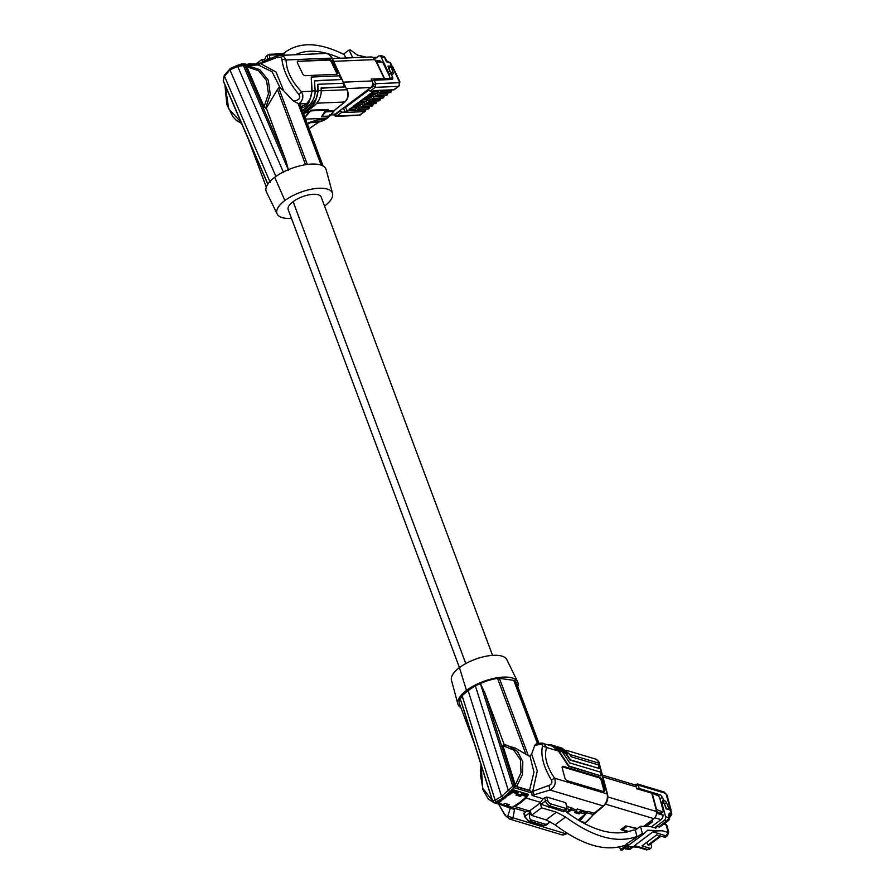 <?xml version="1.0" encoding="UTF-8"?>
<svg xmlns="http://www.w3.org/2000/svg" width="895" height="895" viewBox="0 0 895 895"><rect width="100%" height="100%" fill="white"/><g stroke="black" fill="none" stroke-linecap="round" stroke-linejoin="round"><path stroke-width="1.34" d="M459.448 667.592L288.201 209.564A17.408 6.936 159.5 0 1 293.112 201.677L465.803 663.564M263.958 59.517L261.732 59.618L262.738 61.744M261.732 59.618L256.004 63.903M223.582 79.498L224.5 76.31L270.29 182.558M253.744 64.004L249.582 64.015A1.074 0.839 -92.5 0 0 249.75 64.171M249.582 64.015A1.074 0.839 -92.5 0 0 248.564 63.847L248.016 64.25M241.907 64.529L241.068 64.037L239.86 64.731M241.057 64.037L245.096 63.869A1.074 0.839 -92.5 0 1 245.733 64.183A1.074 0.839 -92.5 0 0 245.89 64.339M253.587 63.847L248.955 63.702M265.513 178.586L267.784 184.213M224.723 75.091L224.432 76.209M263.577 61.923L266.207 56.184L269.529 54.304A1.611 1.264 87.5 0 1 270.682 55.098L283.2 54.561A3.211 1.745 -126.8 0 1 284.856 55.21M368.65 90.171L345.548 107.422L343.02 108.295M373.987 91.637L377.522 91.491L377.119 90.652L371.794 92.386L371.403 93.192L377.03 93.102L370.418 93.404L367.733 95.933L373.372 95.843L367.733 95.933M332.358 58.578L370.989 56.944A5.359 4.229 -92.4 0 1 374.826 59.596L375.262 60.524A1.611 0.873 53.2 0 0 376.079 61.542L376.627 61.822A1.611 0.761 55.2 0 0 376.952 61.912L381.818 62.068A1.611 0.761 55.2 0 1 383.362 63.478L389.526 76.433A2.674 1.264 -124.8 0 1 389.571 78.581A2.674 1.264 -124.8 0 1 389.146 78.704L384.581 78.547A8.033 2.338 154.6 0 0 384.168 78.547L371.201 79.096L372.074 80.953L343.568 82.15M330.915 114.918L333.387 114.817A4.822 3.804 87.6 0 0 335.166 114.157L370.81 87.542A4.822 3.804 -92.4 0 0 372.074 80.953M390.6 72.875L388.866 67.718M367.532 96.089L364.455 97.857L369.792 96.134L370.183 96.962A1.074 0.85 87.6 0 1 369.903 98.428L363.09 98.875L360.405 101.403L366.033 101.314A1.074 0.85 -92.4 0 1 365.238 101.348M364.455 97.857L363.862 98.819M374.535 59.081L378.317 56.262A2.674 2.114 87.6 0 1 379.301 55.893A2.674 2.114 87.6 0 1 381.225 57.224L388.038 71.566A1.611 1.264 87.6 0 1 388.027 73.278M375.307 60.614L378.507 60.48A4.285 3.379 87.6 0 1 380.822 61.486A1.074 0.85 87.6 0 1 381.102 62.046M390.052 73.804L390.522 72.461L387.982 66.14L391.495 65.995A2.674 0.783 154.6 0 1 392.111 66.185A2.674 0.783 154.6 0 1 391.932 66.733M343.434 54.215L349.072 50.008L350.348 49.952L357.429 55.098L366.189 57.146M349.072 50.008L352.563 57.325L353.984 57.66M319.772 121.731A1.611 0.973 -103.3 0 1 319.66 121.765A1.611 0.973 -103.3 0 1 319.549 121.776L312.109 122.089L307.354 123.946M308.551 122.492L308.853 123.879M324.874 119.617L317.199 119.975M312.109 122.089L317.311 120.232M355.035 109.526L349.207 109.772L355.035 109.526A1.074 0.85 -92.4 0 1 354.241 109.559M333.477 114.806L335.871 116.35L336.867 115.981L335.278 114.761L340.413 110.935L341.957 112.177L344.597 112.065L349.207 109.772M349.408 109.626L349.8 108.81L355.125 107.076L355.528 107.915A1.074 0.85 87.6 0 1 355.237 109.38M358.895 104.547L360.316 104.267M321.26 90.82L346.846 89.713L331.754 57.974A9.107 7.171 87.5 0 0 325.243 53.465L279.632 55.434L283.872 56.698L286.053 59.954C286.445 70.794 291.58 81.367 301.447 91.67L302.801 95.071L302.756 98.215L301.223 101.661L298.829 103.887L306.459 103.641L305.475 104.446C303.069 106.069 301.447 106.561 300.597 105.934M298.952 94.512L299.814 96.962L298.874 99.088L296.402 100.598L293.291 100.866L283.726 90.82L276.018 72.014L260.646 63.657L260.568 62.941L260.646 63.657L276.823 57.548C279.598 56.676 281.276 57.224 281.891 59.193C283.335 70.895 289.029 82.664 298.952 94.512L301.447 91.67L311.751 91.234C311.818 95.262 310.464 98.965 307.723 102.343A9.107 7.171 87.5 0 1 306.459 103.641M311.236 77.048L312.12 90.988L309.547 100.967A10.706 8.435 87.5 0 1 306.448 105.576L308.797 105.476C312.993 101.582 315.107 96.716 315.163 90.865L314.514 80.684L341.152 79.532L339.395 75.829L311.236 77.048L311.751 91.234M327.458 116.786L327.134 118.218L305.553 119.124M329.45 115.086L329.125 116.529L321.383 116.865L326.205 109.503M304.96 117.536L310.42 111.058M373.551 93.606L374.983 93.315M305.475 104.446L306.448 105.576M306.012 105.923C303.595 107.557 301.973 108.049 301.134 107.411M302.365 110.588L308.797 105.476M363.996 102.466L362.889 102.522M377.22 90.865L378.328 90.82L379.167 92.577A1.074 0.85 87.6 0 0 379.928 93.102L389.605 92.7A1.074 0.85 -92.4 0 0 389.996 92.554L380.319 92.957A1.074 0.85 87.6 0 1 379.928 93.102M376.18 103.171A4.016 2.17 -126.8 0 1 376.09 103.249A4.016 2.17 -126.8 0 1 375.329 103.507L365.663 103.909A1.074 0.85 87.6 0 1 364.5 103.529L363.985 101.527M362.564 101.817L363.661 101.773M380.386 90.462L380.811 91.346A1.074 0.85 87.6 0 1 380.52 92.811L380.319 92.957M371.313 96.056L371.828 98.047A1.074 0.85 87.6 0 0 372.6 98.584L382.266 98.17A1.074 0.85 -92.4 0 0 382.668 98.025A4.016 2.17 -126.8 0 0 383.418 97.779L382.266 98.17A1.074 0.85 -92.4 0 1 381.863 98.058M383.519 97.7A4.016 2.17 -126.8 0 1 383.418 97.779L383.619 97.622A4.016 2.17 -126.8 0 1 382.87 97.879L372.991 98.439A1.074 0.85 87.6 0 1 372.6 98.584M373.193 98.282A1.074 0.85 -92.4 0 0 373.472 96.828L373.07 95.978M371.66 97.689L370.295 97.745M369.4 98.707L369.814 99.558A1.074 0.85 87.6 0 1 369.523 101.023L378.999 100.766A1.074 0.85 87.6 0 1 378.193 100.799M367.655 98.786L368.169 100.788A1.074 0.85 -92.4 0 0 369.322 101.18M372.521 105.912A4.016 2.17 -126.8 0 1 372.421 105.99A4.016 2.17 -126.8 0 1 371.671 106.248L362.195 106.494A1.074 0.85 -92.4 0 0 362.475 105.039L362.072 104.189M373.886 94.299L374.994 94.255M365.663 103.909L365.865 103.764A1.074 0.85 -92.4 0 0 366.144 102.298L365.742 101.448M388.989 67.617L392.211 66.722L399.248 81.523A1.342 0.727 -126.8 0 1 398.98 82.709A2.674 2.114 87.6 0 1 398.275 86.367L393.755 89.746A1.208 0.951 87.6 0 1 393.308 89.914L394.505 89.5A4.016 2.17 -126.8 0 1 393.755 89.746L373.327 90.608L393.308 89.914M368.225 89.466L373.629 86.121L375.218 87.341L398.275 86.367A4.016 2.17 -126.8 0 0 399.025 86.121L399.864 81.713L392.827 66.912A2.674 0.783 154.6 0 0 392.211 66.722M388.117 92.767L387.289 94.892A4.016 2.17 -126.8 0 1 386.528 95.138L376.862 95.552A1.074 0.85 -92.4 0 0 377.142 94.087L376.739 93.237M390.488 79.532A2.674 1.454 53.2 0 0 390.309 78.973L389.884 77.932M390.645 73.77A1.611 1.264 87.6 0 1 392.099 74.509L391.428 74.531L392.569 77.283A2.674 1.454 -126.8 0 1 392.435 79.297A2.674 1.454 -126.8 0 1 391.932 79.465L373.998 80.226L371.928 81.076M391.428 74.531L390.354 73.737L388.721 74.744M376.862 95.552L376.661 95.698A1.074 0.85 87.6 0 1 375.497 95.317L374.658 93.561M344.597 112.065L351.478 109.805M355.225 107.288L356.657 107.008M356.333 107.243L357.172 109A1.074 0.85 -92.4 0 0 358.324 109.391L358.537 109.235A1.074 0.85 -92.4 0 0 358.817 107.769L368.483 107.366A1.074 0.85 87.6 0 1 368.203 108.832L368.002 108.977A1.074 0.85 87.6 0 1 367.196 109.011M358.414 106.919L358.817 107.769M355.561 107.993L356.669 107.948M329.472 116.395L329.125 116.529A30.519 24.053 87.5 0 1 327.134 118.218L325.232 119.561M323.095 166.034L300.474 105.543L299.109 103.965M315.174 91.077L317.837 90.966L317.792 84.32L318.206 90.731L315.555 100.945A10.706 8.435 87.5 0 1 312.534 105.308L303.215 112.859M312.534 105.308L314.883 105.207C319.079 101.325 321.193 96.459 321.249 90.596L321.081 87.956L344.676 86.927L342.908 83.235L317.792 84.32M302.655 111.383L315.555 100.945M315.499 100.945L312.433 103.384C316.002 100.083 317.803 95.944 317.837 90.966M321.092 88.202L344.676 86.927M333.611 111.058A1.611 0.66 -147.1 0 1 333.589 111.405A1.611 0.66 -147.1 0 1 333.231 111.562L325.769 111.886L328.23 109.414L311.65 110.13L308.73 112.625L305.385 112.77M304.803 117.111L308.73 112.625M322.278 115.891L325.769 111.886M314.883 105.207L303.685 114.124M276.823 57.548L275.738 56.542M279.632 55.434L275.828 56.284L258.017 63.836M377.556 91.57L378.663 91.525M388.038 71.566L389.84 71.488L390.522 72.461M329.953 114.605L329.628 116.048L322.502 116.35M329.986 115.891L329.628 116.048A30.519 24.053 87.5 0 0 333.231 111.562A5.359 4.218 -92.5 0 1 334.193 110.477L326.641 110.812M298.829 103.887L293.291 100.866M314.537 80.93L341.152 79.532M383.731 57.101L385.163 58.242L386.148 61.274L386.237 60.502L388.598 62.437L386.853 61.856M388.038 61.811L390.399 62.583L387.255 61.464L384.436 56.788L381.695 55.792L384.358 57.09L381.225 57.224M371.962 80.718L372.544 80.695M298.169 60.871A2.674 1.454 53.2 0 0 297.666 61.039A2.674 1.454 53.2 0 0 297.621 63.254L302.454 73.435A2.674 1.454 53.2 0 0 305.206 75.672L336.509 74.319A2.674 1.454 53.2 0 0 337.012 74.151A2.674 1.454 53.2 0 0 337.057 71.936L332.213 61.755A2.674 1.454 53.2 0 0 329.461 59.517L297.442 61.408A2.674 1.454 53.2 0 0 297.375 61.419M332.213 61.755L331.497 62.292A2.674 1.454 53.2 0 0 328.745 60.054L297.442 61.408M275.895 176.427L229.925 69.855L230.295 68.512L238.059 65.044M291.479 218.335A29.792 11.87 -20.5 0 1 277.17 214.028A29.792 11.87 -20.5 0 1 284.878 200.502L274.709 177.277A32.13 12.81 -20.5 0 0 266.386 191.888L277.17 214.028M224.298 75.359L230.295 68.512M331.497 62.292L336.33 72.473A2.674 1.454 53.2 0 1 336.565 74.319M325.433 119.359L317.277 119.93L309.446 122.447M345.884 58.007L344.295 54.662C320.063 42.524 300.552 41.573 285.773 51.787L283.2 53.924M260.646 63.657L258.554 63.836M259.047 63.791L243.731 64.451L243.406 65.615L244.838 65.245L243.731 64.451L243.406 65.615L244.838 65.245L243.731 64.451L238.137 65.011L230.015 68.591M244.178 65.335L244.369 64.664M259.405 63.937L258.286 64.977L247.087 65.469L246.83 66.767L264.092 106.796L268.444 93.762L266.598 80.628L258.677 70.794L246.83 66.767M283.726 90.82L280.135 87.822L272.169 71.846L258.286 64.977M360.003 104.502L360.83 106.259A1.074 0.85 87.6 0 0 361.994 106.65M371.794 92.386L373.327 90.608M360.327 105.207L359.219 105.252M238.215 65.011L237.712 66.443L283.581 172.634M288.302 169.714L243.406 65.615L237.69 66.319M280.135 87.822L278.703 87.889L277.428 89.511L266.307 108.161L285.639 159.847L288.514 170.195M330.009 115.869L334.506 110.376A1.611 0.85 51 0 1 334.193 110.477L344.676 101.985A9.107 7.171 87.5 0 0 346.846 89.713L332.134 58.097L286.053 59.954L281.891 59.193M307.723 102.343L309.547 100.967M367.99 100.43L366.626 100.486M358.794 104.346L359.186 105.174A1.074 0.85 87.6 0 1 358.906 106.639L353.066 106.885L353.469 106.069L358.817 104.335M247.087 65.469L259.763 69.631L268.276 80.158L270.29 94.255L265.614 108.194L264.092 106.796M368.505 89.948L370.127 91.145L375.218 87.341L375.866 83.682L373.853 84.656L372.477 82.094M333.902 115.019L334.059 114.381L333.902 115.019L334.059 114.381L335.278 114.761M377.522 91.491A1.074 0.85 87.6 0 1 377.231 92.946M324.572 206.096A29.792 11.87 159.5 0 0 332.537 193.465L326.149 169.681A32.13 12.798 159.5 0 0 306.202 164.579A32.13 12.798 159.5 0 0 274.709 177.277M332.537 193.465A29.792 11.87 159.5 0 0 314.055 188.733A29.792 11.87 159.5 0 0 284.878 200.502M265.614 108.194L266.307 108.161M370.127 91.145L372.756 91.033M366.144 98.853L360.797 100.598M357.911 106.818A1.074 0.85 -92.4 0 0 358.705 106.785L358.906 106.639M353.066 106.885L358.705 106.785M349.8 108.81L352.865 107.031M353.469 106.069L357.127 103.328L362.475 101.594L362.855 102.433A1.074 0.85 87.6 0 1 362.576 103.898L356.736 104.144M361.569 104.088A1.074 0.85 -92.4 0 0 362.374 104.055L362.576 103.898M357.127 103.328L360.405 101.403M368.897 98.607A1.074 0.85 -92.4 0 0 369.702 98.573M366.122 98.864L366.525 99.703A1.074 0.85 87.6 0 1 366.234 101.157M372.566 95.877A1.074 0.85 -92.4 0 0 373.372 95.843M373.472 93.382L368.125 95.116M370.317 94.378L373.853 94.221A1.074 0.85 87.6 0 1 373.573 95.687M376.236 93.136A1.074 0.85 -92.4 0 0 377.03 93.102M373.853 94.221L373.461 93.393M352.003 57.75L352.563 57.325M340.257 58.242C322.469 50.254 307.466 49.102 295.227 54.763M293.112 201.677A17.408 6.936 -20.5 0 1 309.972 194.64A17.408 6.936 -20.5 0 1 321.193 197.079L492.541 655.353M460.925 707.665A32.13 12.798 -20.5 0 1 457.871 704.018L451.472 680.222A29.792 11.87 -20.5 0 1 459.437 667.592L466.485 690.381A32.13 12.81 159.5 0 1 496.893 677.795A32.13 12.81 159.5 0 1 517.634 681.8A32.13 12.81 159.5 0 1 517.724 686.566M517.634 681.8L506.839 659.66A29.792 11.87 159.5 0 0 487.618 655.946A29.792 11.87 159.5 0 0 459.437 667.592M583.115 815.949L579.512 819.764L579.87 821.095L585.442 822.774L586.214 821.778L585.442 822.774A30.519 20.619 -73.4 0 0 592.949 814.584A5.359 3.614 106.6 0 1 594.157 813.231L587.881 811.362A5.359 3.614 106.6 0 0 586.672 812.716A30.519 20.619 -73.4 0 1 586.225 813.376L585.71 812.66M579.009 813.902L578.651 812.582A28.92 19.533 -73.4 0 0 578.886 812.28L580.978 810.792L585.699 812.626L581.101 811.25A1.074 0.727 106.6 0 1 580.62 812.694L579.009 813.902L574.579 812.582L576.19 811.373L571.536 809.975L567.318 812.761M575.731 811.709L578.651 812.582M585.699 812.626L585.285 814.081L578.159 820.088M587.881 811.362L587.176 811.922L577.241 808.957L576.671 809.93A1.074 0.727 106.6 0 1 576.19 811.373M566.848 812.403L569.667 809.527L567.106 808.756M571.536 809.975L571.961 808.118L569.667 809.527M626.936 843.996L625.37 845.171C605.848 852.163 582.421 845.383 555.113 824.832L565.55 817.012C593.262 837.272 617.069 843.75 636.994 836.467L635.293 830.146L633.268 830.068C614.25 837.172 591.494 830.817 565.002 810.993M565.55 817.012L556.41 812.168L541.542 807.838L540.233 802.96L540.882 803.151M555.113 824.832L546.107 819.887L531.485 815.367L530.176 810.49L540.233 802.96M635.293 830.146L640.44 826.286L651.068 826.734L655.241 827.987A2.674 1.454 53.2 0 0 656.236 827.886A2.674 1.454 53.2 0 0 656.527 826.309L658.686 826.879A4.016 2.182 53.2 0 0 660.197 826.723L668.688 820.357M531.485 815.367L541.542 807.838M643.818 833.827L621.902 850.25L620.436 849.814L627.831 844.265L626.59 843.895L642.353 833.39L643.818 833.827L647.622 830.213L662.692 830.84C657.747 830.717 654.491 831.052 652.914 831.858L634.6 845.574L635.484 846.569L646.369 849.836A2.674 1.812 -73.3 0 0 647.734 849.523L634.6 845.574M662.692 830.84L667.245 832.205A1.342 0.727 -126.8 0 0 667.894 831.365L666.216 825.134L663.945 823.915M642.353 833.39L640.44 826.286M620.436 849.814L619.676 846.983M626.69 846.67L637.262 847.106M667.894 831.365A2.674 1.331 -15.1 0 1 668.677 832.014L667.558 835.65L665.757 836.993A4.016 2.182 -126.8 0 1 664.258 837.138L656.706 834.878L641.995 845.909L649.535 848.169L647.734 849.523A4.016 2.182 -126.8 0 0 649.244 849.366L646.369 849.836M649.535 848.169A4.016 2.182 -126.8 0 0 651.045 848.024A4.016 2.182 -126.8 0 0 651.471 845.652L650.922 843.638M658.731 835.482L659.1 836.668L648.002 844.992L646.716 842.363M654.838 817.784L660.98 819.63A4.285 2.898 -73.3 0 0 663.05 815.2A1.074 0.727 -73.3 0 0 662.591 814.383L656.494 812.559M629.073 846.771L626.69 848.549A2.674 1.812 106.7 0 1 625.325 848.874A2.674 1.812 106.7 0 1 624.553 848.27M656.505 826.219L664.392 820.301A2.674 1.812 -73.3 0 0 665.589 816.71L669.203 817.795L668.587 814.562L669.695 813.119L668.979 815.267M660.846 802.054A1.611 1.085 -73.3 0 1 661.852 802.804L665.589 816.71M661.416 814.036L661.181 813.152M660.98 819.63L651.37 826.823M669.706 817.336L671.843 814.181L670.903 810.68A2.674 1.331 164.9 0 0 670.12 810.02L666.07 808.812L664.056 802.949L661.237 802.077M643.583 826.421L653.932 818.668A5.359 3.625 106.7 0 0 656.315 811.485L660.611 813.186A1.611 0.772 -123.5 0 0 661.136 813.186L663.094 811.888A1.611 0.772 -123.5 0 0 663.24 810.959L659.861 798.396A2.674 1.287 56.5 0 0 657.534 795.476L652.22 793.373A8.033 3.994 164.9 0 0 651.75 793.205L636.848 788.73L636.367 786.94L602.883 776.894M607.895 796.953L656.315 811.485L656.08 810.59A1.611 0.873 -126.8 0 1 656.18 809.695L656.583 809.595A1.611 0.772 -123.5 0 1 656.908 809.651L662.568 811.888A1.611 0.772 -123.5 0 0 663.094 811.888M656.046 809.953L656.583 809.595L652.22 793.373M669.259 819.63L669.203 817.795L666.585 820.961L669.259 819.63M651.828 820.245L652.522 820.458A2.674 1.454 -126.8 0 1 652.231 822.024A2.674 1.454 -126.8 0 1 651.236 822.125A1.611 0.794 164.9 0 0 649.02 822.594L648.965 822.382M627.171 832.059L620.861 829.564L625.717 825.928L637.475 828.513M602.402 775.115L634.51 784.747A4.822 3.256 106.7 0 1 636.367 786.94M634.868 784.893L637.509 783.998L638.191 784.512L638.482 785.195L636.244 785.553L636.882 788.741M662.893 802.569L663.139 802.39A1.611 1.085 -73.3 0 0 663.855 800.231L662.177 797.277A2.674 1.454 53.2 0 0 659.749 794.67L639.142 788.484L636.927 788.954M659.1 836.668L659.895 836.914L648.797 845.227L648.002 844.992M660.588 836.042L659.895 836.914M670.724 810.367A2.674 1.331 164.9 0 0 670.937 809.572A2.674 1.331 164.9 0 0 670.142 808.923L666.641 808.979M663.094 800.007L662.233 802.367M643.908 826.432L649.02 822.594M627.205 826.253L622.651 829.665L629.04 831.578M630.516 826.98L636.938 828.904M622.651 829.665L622.338 828.457M626.69 848.549L630.125 848.963L627.898 848.74L628.883 849.21L631.982 846.894M634.958 838.928L634.745 838.145A109.246 59.361 53.2 0 1 633.716 838.559M636.994 836.467L634.745 838.145M566.938 833.178L566.032 833.816L512.924 817.795L514.547 809.494L510.284 808.196L507.812 816.24L512.924 817.795L511.381 819.026L509.591 819.07L561.568 834.744L566.625 833.76A1.611 0.895 -124.8 0 1 566.032 833.816A9.107 6.164 106.8 0 1 561.568 834.744M502.621 805.366L510.284 808.196L514.894 808.364L525.812 811.664L523.843 813.454L524.783 816.922A1.611 0.794 -15.1 0 1 525.197 816.162L524.28 812.738M510.9 807.827L493.984 802.725L497.273 801.238M512.667 807.055L514.815 806.552L529.135 810.87A30.519 20.663 106.8 0 1 525.812 811.664M506.872 805.947L502.856 804.739M497.654 802.3L496.915 802.927L497.833 803.207L495.919 802.647A30.519 20.663 106.8 0 0 497.217 802.423L504.489 798.485L512.13 791.247A30.519 20.619 -73.4 0 0 513.081 789.793L528.531 794.402L526.148 798.06L521.013 802.457L520.767 801.584M508.248 790.162L501.536 796.438L495.092 800.164L496.378 801.719L503.012 798.038L509.837 791.639L508.248 790.162L475.334 685.727L468.141 690.616L501.536 796.438L504.489 798.485M514.815 806.552L521.013 802.457M475.334 685.727L485.616 681.352M503.482 744.562L502.889 745.658L515.307 784.993L516.628 786.515L522.49 774.455L522.825 761.768L517.444 751.364L507.745 745.423L503.326 744.528L515.565 748.186L528.374 755.76L499.41 678.354A5.359 2.137 159.5 0 0 497.531 678.41A30.519 12.172 159.5 0 0 485.683 681.33L480.346 683.489L512.79 786.28L508.293 790.263M499.41 678.354L513.775 680.345A5.359 2.137 159.5 0 1 514.961 680.815A30.519 12.172 159.5 0 1 516.314 682.818L538.958 743.297M586.672 812.716L593.53 814.562L603.845 805.869A1.611 0.85 -128.8 0 1 603.241 805.925L549.989 790.028L534.203 794.771L532.726 791.37L548.959 785.407L549.989 790.028C554.62 787.331 556.164 783.393 554.598 778.202C546.465 766.288 543.813 756.074 546.655 747.538L542.515 745.96L542.213 744.774L540.893 744.137L534.762 745.434L531.652 753.993L530.019 756.253L533.979 772.15L529.482 790.363L531.708 792.243L532.111 795.476L543.052 798.743L546.755 797.02L565.674 802.67L566.613 806.149A1.611 0.794 -15.1 0 1 567.083 806.54L566.155 810.132L563.906 811.821L541.195 804.325A4.822 2.629 53.1 0 1 541.162 804.202L540.502 802.345A30.519 20.619 -73.4 0 0 543.052 798.743M569.656 754.407L598.811 763.111L607.09 793.887L554.598 778.202L551.421 780.093C543.444 766.646 540.468 755.268 542.515 745.96M567.363 780.764A2.674 1.454 -126.9 0 1 564.868 777.956L562.217 768.078A2.674 1.454 -126.9 0 1 562.496 766.512A2.674 1.454 -126.9 0 1 563.503 766.4L599.449 777.14A2.674 1.454 -126.9 0 1 601.943 779.948L604.606 789.815A2.674 1.454 -126.9 0 1 604.315 791.393A2.674 1.454 -126.9 0 1 603.308 791.493L567.363 780.764M562.664 752.315L565.495 753.154L570.081 760.124L599.292 768.469L570.439 759.855L565.83 752.852L558.48 747.023L556.914 746.766M549.429 745.266L551.488 744.931L558.838 750.76L568.884 765.986L600.858 775.909L568.526 766.254L558.502 751.073L552.26 746.117L542.762 743.342L538.197 744.069M604.606 789.815L603.879 790.363A2.674 1.454 -126.9 0 1 603.879 791.56M603.879 790.363L601.227 780.485A2.674 1.454 -126.9 0 0 598.733 777.677L562.787 766.948A2.674 1.454 -126.9 0 0 562.217 766.881M601.216 775.641L600.254 772.049L569.667 762.92L562.328 751.811L554.989 745.982L551.488 744.931M558.502 751.073L546.655 747.538L543.578 743.521C542.907 742.85 540.412 743.007 536.116 743.991L534.371 745.658M550.257 744.651A10.706 7.238 -73.4 0 0 548.087 744.864M558.48 747.023L561.982 748.063L569.321 753.892L571.223 756.778L598.319 764.878L599.292 768.469M565.495 753.154L558.983 748.119M587.176 811.922L585.744 813.018M567.083 806.54L565.674 802.67M567.083 806.529L572.095 808.028M526.148 798.06L540.502 802.345M529.135 810.87L530.422 811.396M575.854 811.631L578.617 812.447L580.553 811.116M578.64 819.496L579.512 819.764L578.584 820.335M586.225 813.376L579.893 821.095M528.99 810.971L529.527 812.928A4.822 2.618 53.2 0 0 529.549 813.052L529.616 814.271C529.158 817.403 529.717 819.317 531.306 820.01L545.637 824.34L548.076 823.691L549.989 821.498M531.652 792.925L514.066 787.667L512.79 786.28L514.289 786.101L514.066 787.667L512.79 786.28L514.289 786.101L514.066 787.667L509.837 791.639M527.569 795.856A30.519 20.619 -73.4 0 0 528.531 794.402M513.484 786.985L513.596 786.078M504.221 744.64L484.945 693.122L480.346 683.489M516.628 786.515L529.482 790.363M528.374 755.76L530.019 756.253M512.443 790.777L511.996 791.404M511.313 807.156L512.264 807.324L520.118 802.144L526.629 796.561L527.535 794.122L523.004 792.769L519.973 794.95L520.353 796.382L515.923 795.051L517.545 793.843L512.88 792.444L508.136 795.588M506.839 805.914L505.854 805.623A1.074 0.727 -73.2 0 1 506.727 805.768A1.074 0.727 -73.2 0 0 507.61 805.925L509.233 804.706L504.814 803.374L503.191 804.594L498.549 803.184L501.737 800.466M502.319 804.437A1.074 0.727 -73.2 0 0 503.191 804.594M512.88 792.444L514.032 790.095L512.835 790.889M527.088 795.342L522.49 793.966A1.074 0.727 106.6 0 1 521.975 795.163L520.353 796.382M522.49 793.966A1.074 0.727 106.6 0 1 523.004 792.769M521.897 793.596L519.883 794.995L517.109 794.167M517.545 793.843A1.074 0.727 106.6 0 0 518.06 792.646A1.074 0.727 106.6 0 1 518.574 791.448L514.032 790.095M496.915 802.927L498.549 803.184M506.962 804.795L505.854 805.623M531.652 753.993L537.291 770.875L532.726 791.37L531.708 792.243M548.959 785.407C551.667 784.367 552.483 782.588 551.421 780.093M457.871 704.018A32.13 12.798 -20.5 0 1 466.485 690.381L468.141 690.616L462.089 695.65L459.292 701.098A30.519 12.161 -20.5 0 0 459.527 703.918L474.372 743.633M462.234 704.745L492.709 801.327L495.864 799.705M459.381 701.322L460.265 698.536M495.058 800.04L462.089 695.65M492.709 801.327L493.984 802.725M460.69 700.282L492.72 801.719M511.19 807.95L493.447 802.524M507.812 816.24C507.51 817.448 506.559 817.001 504.959 814.897L505.72 814.83L504.959 814.897L498.66 804.169M245.733 64.183L241.728 64.362M267.885 184.068L223.269 80.662M241.046 122.257L228.74 108.877L225.182 85.461M270.29 58.533L270.022 57.962L267.952 58.813L268.22 59.383M268.03 54.83A4.822 2.618 -126.8 0 0 267.952 58.813L265.826 60.401M376.079 61.542L384.168 78.547M374.826 59.596L333.667 61.341M384.581 78.547L376.627 61.822M364.064 98.674L369.903 98.428M366.659 97.107L370.183 96.962M390.757 73.714A1.611 0.873 53.2 0 0 390.779 72.741A1.611 0.682 -19.2 0 1 392.95 72.137L391.081 66.767M388.598 62.437L389.784 62.381L391.495 65.995M310.8 122.637L318.329 122.324L309.111 128.656M318.777 122.067A1.611 0.884 55.5 0 1 318.62 122.235A1.611 0.884 55.5 0 1 318.329 122.324A5.359 4.229 87.6 0 1 319.549 121.776A30.519 24.098 -92.4 0 0 324.415 119.941M355.528 107.915L351.992 108.06M370.81 87.542L346.622 88.56M335.166 114.157L331.43 114.314M312.12 90.988L315.163 90.865M326.015 110.219L310.643 110.891M369.814 99.558L379.48 99.155A2.942 1.6 -126.8 0 0 380.431 98.249M384.089 95.519A2.942 1.6 -126.8 0 1 383.149 96.414A1.074 0.85 -92.4 0 1 382.87 97.879L372.991 98.439M370.866 106.281A1.074 0.85 87.6 0 0 371.671 106.248L362.195 106.494M383.149 96.414L373.472 96.828M369.523 101.023L378.999 100.766A4.016 2.17 -126.8 0 0 379.748 100.52A4.016 2.17 -126.8 0 0 379.849 100.43M365.865 103.764L375.531 103.35A1.074 0.85 87.6 0 0 375.81 101.885L366.144 102.298M387.759 92.778A2.942 1.6 -126.8 0 1 386.808 93.673L377.142 94.087M376.661 95.698L386.528 95.138A1.074 0.85 -92.4 0 0 386.808 93.673M380.52 92.811L389.996 92.554A4.016 2.17 -126.8 0 0 390.746 92.308L389.605 92.7A1.074 0.85 -92.4 0 1 389.191 92.588M390.846 92.219A4.016 2.17 -126.8 0 1 390.746 92.308L390.947 92.151A4.016 2.17 -126.8 0 1 390.198 92.409A1.074 0.85 -92.4 0 0 390.477 90.943L380.811 91.346M335.86 116.35L358.94 115.377L365.205 111.383A4.016 2.17 -126.8 0 1 364.444 111.629A1.208 0.951 -92.4 0 0 364.768 109.984A2.808 1.522 -126.8 0 0 365.652 109.212M360.674 114.761A4.016 2.17 -126.8 0 1 359.924 115.007L364.444 111.629L344.027 112.49M374.535 103.54A1.074 0.85 87.6 0 0 375.329 103.507L375.531 103.35A4.016 2.17 -126.8 0 0 376.292 103.104L377.119 100.978M376.761 100.99A2.942 1.6 -126.8 0 1 375.81 101.885M392.569 77.283L390.309 78.973M392.099 74.509A3.211 1.734 53.2 0 0 392.95 72.137M385.532 95.329A1.074 0.85 -92.4 0 0 386.327 95.295A4.016 2.17 -126.8 0 0 387.076 95.038L376.258 95.843M348.759 110.667L364.768 109.984M358.94 115.377A2.674 2.114 -92.4 0 0 359.924 115.007L336.867 115.981L341.957 112.177M270.022 57.962A3.211 1.745 -126.8 0 1 270.682 55.098M268.936 54.517A1.611 1.264 87.5 0 1 269.529 54.304L282.048 53.767A1.611 1.264 87.5 0 1 283.2 54.561M299.333 104.077L322.345 165.642M318.206 90.731L321.249 90.596M310.811 103.451L312.433 103.384M309.782 111.539L306.772 111.662M385.063 59.003L385.163 58.242L385.063 59.003M376.314 61.677L380.822 61.486M388.24 73.737L390.242 73.647M316.908 103.193L344.676 101.985A1.611 0.85 51 0 0 344.989 101.885L334.506 110.376A1.611 0.85 51 0 0 334.685 110.085M347.226 89.824C349.061 94.624 348.323 98.64 344.989 101.885A1.611 0.85 51 0 0 345.179 101.549M298.225 103.786L321.171 165.161M389.84 71.488L387.982 66.14M389.146 78.704L387.781 79.644M376.549 57.582A2.674 2.114 -92.4 0 0 375.665 57.381L373.002 57.493M329.461 59.517L328.745 60.054M237.712 66.443L229.925 69.855L224.5 76.31M337.057 71.936L336.33 72.473M373.629 86.121L373.853 84.656M285.639 159.847L244.838 65.245L259.226 64.619M369.434 106.46A2.942 1.6 -126.8 0 1 368.483 107.366M399.864 81.713A2.674 0.783 154.6 0 0 399.248 81.523M391.428 89.992A2.942 1.6 -126.8 0 1 390.477 90.943M362.475 105.039L372.152 104.625A1.074 0.85 87.6 0 1 371.872 106.091A4.016 2.17 -126.8 0 0 372.622 105.845L373.461 103.708M373.092 103.73A2.942 1.6 -126.8 0 1 372.152 104.625M358.324 109.391L368.002 108.977A4.016 2.17 -126.8 0 0 368.751 108.731L368.953 108.575A4.016 2.17 -126.8 0 1 368.203 108.832L358.537 109.235M359.186 105.174L355.662 105.319M368.852 108.653A4.016 2.17 -126.8 0 1 368.751 108.731L357.933 109.537M368.93 101.325L379.95 100.363A4.016 2.17 -126.8 0 1 379.2 100.62A1.074 0.85 -92.4 0 0 379.48 99.155M398.98 82.709L375.866 83.682L373.998 80.226M347.115 110.801L345.548 107.422M345.157 111.886L343.479 108.273M277.428 89.511L305.531 164.68M278.703 87.889L307.321 164.423M356.534 104.301L362.374 104.055M362.855 102.433L359.32 102.589M360.204 101.56L366.033 101.314M362.99 99.848L366.525 99.703M324.997 119.617A30.519 24.098 -92.4 0 0 327.134 118.218M585.285 814.081L580.62 812.694M576.671 809.93L572.073 808.554M546.107 819.887L556.41 812.168M667.245 832.205A2.674 1.812 106.7 0 1 666.048 835.796L652.914 831.858M667.558 835.65A4.016 2.182 -126.8 0 1 666.048 835.796L664.258 837.138M668.677 832.014L666.999 825.783A2.674 1.331 164.9 0 0 666.216 825.134A2.674 1.812 -73.3 0 0 665.186 823.915L664.303 823.646M664.448 803.911L666.607 808.968M656.516 813.242L663.05 815.2M654.558 827.774L656.527 826.309M664.392 820.301L666.585 820.961L658.686 826.879M669.617 817.012L670.344 815.681L669.169 815.323M668.587 814.562L668.643 815.703L668.587 814.562M670.344 815.681L671.06 813.521L669.695 813.119M670.377 816.441L671.149 815.434L670.377 816.441M671.843 814.181L670.12 810.02M669.236 817.907L669.18 816.755L669.236 817.907M661.852 802.804L663.922 803.419M662.468 802.188L663.139 802.39A1.611 0.873 -126.8 0 1 663.9 802.871M664.124 803.117A1.611 0.873 -126.8 0 1 664.549 803.833A1.611 0.593 -21.8 0 1 666.685 803.128L668.845 808.532M656.18 809.695L651.75 793.205M635.349 785.206L636.155 784.322L635.349 785.217L636.244 785.553M653.932 818.668L605.501 804.135M665.041 793.16A2.674 1.812 -73.3 0 0 664.012 791.952L667.066 795.219A2.674 1.331 164.9 0 0 666.283 794.57A1.342 0.727 53.2 0 0 665.041 793.16L638.482 785.195L639.142 788.484M659.749 794.67L658.172 795.845M670.142 808.923L666.283 794.57M662.177 797.277L660.007 798.911M663.855 800.231A3.211 1.745 -126.8 0 1 666.685 803.128M645.407 826.499L651.236 822.125L650.911 820.928M660.611 813.186L662.568 811.888M656.024 810.243L656.908 809.651M529.527 812.928L525.197 816.162A4.822 2.618 53.2 0 0 529.683 821.23L544.015 825.548A4.822 2.618 53.2 0 0 545.816 825.369L543.198 825.738A1.611 1.085 106.8 0 0 544.015 825.548L545.637 824.34M514.547 809.494L514.894 808.364M563.503 766.4L562.787 766.948M599.449 777.14L598.733 777.677M601.943 779.948L601.227 780.485M594.772 813.163A1.611 0.85 -128.8 0 1 594.157 813.231L603.241 805.925A9.107 6.153 -73.4 0 0 607.09 793.887A1.611 0.794 164.9 0 1 607.56 794.279C608.432 798.855 607.202 802.725 603.845 805.869M599.281 763.502C599.303 761.902 597.983 760.392 595.309 758.971A9.107 6.153 -73.4 0 1 598.811 763.111A1.611 0.794 -15.1 0 1 599.281 763.502L607.56 794.279M558.838 750.76L562.328 751.811M538.376 743.398L514.961 680.815M537.447 743.6L513.775 680.345M565.83 752.852L569.321 753.892M534.203 794.771L532.111 795.476M546.755 797.02L547.695 800.499A1.611 0.794 164.9 0 0 545.48 800.969L541.162 804.202M548.355 807.234L549.966 806.026A4.822 2.629 53.1 0 1 545.48 800.969L544.552 797.534M547.695 800.499A3.211 1.745 53.1 0 0 550.682 803.867L565.058 808.163A3.211 1.745 53.1 0 0 566.613 806.149M550.682 803.867A1.611 1.085 -73.4 0 1 549.966 806.026L564.342 810.322L562.731 811.53M565.058 808.163A1.611 1.085 -73.4 0 1 564.342 810.322A4.822 2.629 53.1 0 0 566.155 810.132M530.981 813.477L529.549 813.052M524.783 816.922L528.856 821.42A1.611 1.085 106.8 0 0 529.683 821.23L531.306 820.01M531.339 814.786L529.616 814.271M484.945 693.122L514.289 786.101L530.813 791.035M525.913 754.239L497.531 678.41M502.889 745.658L513.797 750.155L520.487 759.889L521.013 772.62L515.307 784.993M518.06 792.646L513.461 791.269M512.264 807.324L507.61 805.925M526.629 796.561L521.975 795.163M481.13 765.035L482.752 788.204L492.362 800.645M585.442 822.774A30.519 20.663 106.8 0 1 584.323 823.568M224.242 75.46L223.224 80.93L267.549 183.688M248.318 139.094L266.296 187.133M241.56 123.443L236.56 120.545L232.924 116.73L226.849 104.558L224.936 84.891M390.399 62.583L392.111 66.185M324.628 119.885L318.62 122.235L309.144 128.735M348.804 109.917L354.644 109.671M383.619 97.622L384.447 95.496M366.066 109.19L365.205 111.383M390.947 73.714L390.343 73.737M329.494 116.372L327.436 118.118M379.301 55.893L381.695 55.792M375.665 57.381L376.672 57.493M285.773 51.787L282.988 53.868M282.048 53.767L285.281 55.188M325.243 53.465C327.335 52.928 329.64 54.472 332.134 58.097M389.571 78.581L388.061 79.633M238.148 65.011L258.442 63.802M365.261 104.055L376.292 103.104M399.025 86.121L394.505 89.5M390.947 92.151L391.775 89.981M372.622 105.845L361.602 106.796M369.792 106.449L368.953 108.575M379.95 100.363L380.789 98.237M352.473 107.176L358.313 106.93M356.132 104.446L361.972 104.2M359.801 101.706L365.641 101.459M369.311 98.718L363.471 98.965M372.969 95.989L367.129 96.235M376.638 93.248L370.798 93.494M593.53 814.562L584.603 823.713M669.639 819.138L668.722 815.3M637.497 783.986L664.012 791.952M670.937 809.572L667.066 795.219M652.231 822.024L646.235 826.532M664.056 802.949L666.451 808.923M625.325 848.874L629.789 849.5L633.212 846.938M666.999 825.783A2.674 2.674 0 0 0 665.186 823.915M651.045 848.024L649.244 849.366M565.976 750.211L595.309 758.971M545.816 825.369L548.076 823.691M502.643 804.717L498.034 803.33M511.671 807.447L507.062 806.048M480.973 764.554L480.425 774.533L483.043 789.893L488.323 799.09L492.854 802.021M498.604 804.157L504.869 815.11L509.591 819.07M567.206 833.357L566.625 833.76M528.856 821.42L543.198 825.738"/></g></svg>
